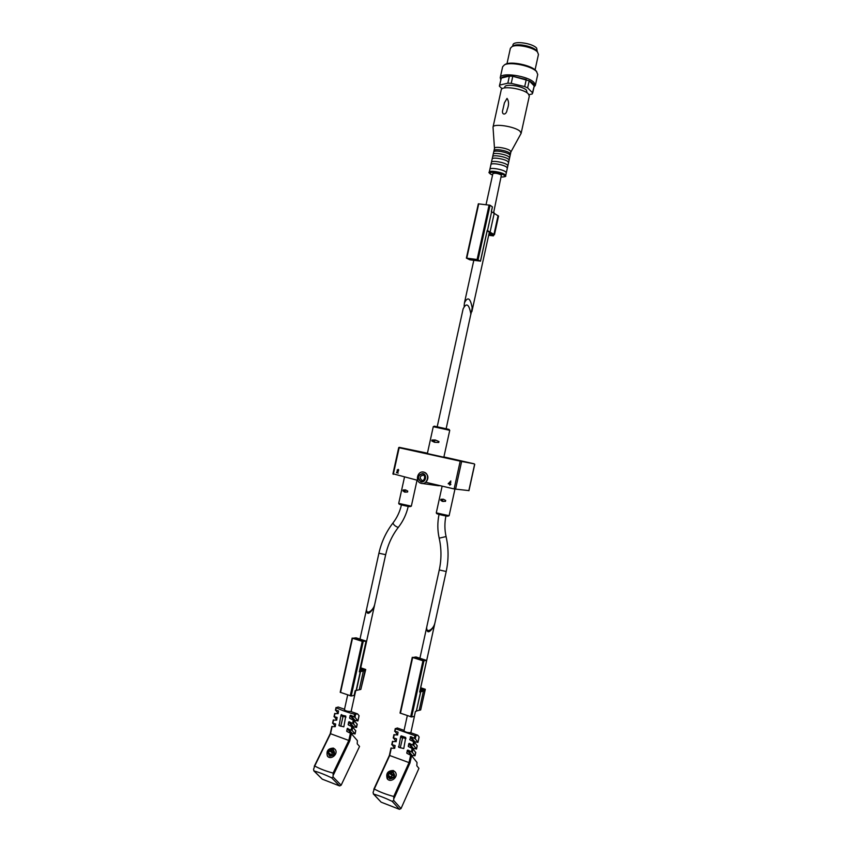 <?xml version="1.0" encoding="UTF-8"?>
<svg xmlns="http://www.w3.org/2000/svg" width="852" height="852" viewBox="0 0 852 852"><rect width="100%" height="100%" fill="white"/><g stroke="black" fill="none" stroke-linecap="round" stroke-linejoin="round"><path stroke-width="1.28" d="M434.999 622.631C433.508 630.256 425.041 634.005 426.927 626.199L439.27 569.956L446.203 571.5L434.999 622.631M374.773 604.143C373.368 611.342 364.986 615.645 366.786 608.232L378.916 553.225L385.668 554.684L374.773 604.143M407.565 492.03L407.757 491.125L405.52 489.889L403.134 489.996L402.943 490.89L404.711 492.126L407.565 492.03M402.943 490.89L404.604 491.093L405.722 490.007M445.479 501.37L445.681 500.454L443.381 499.197L440.899 499.283L440.708 500.199L442.273 501.338L445.479 501.37M440.708 500.199L442.294 500.38L442.497 499.474L443.53 499.283M437.204 426.756L463.126 308.861C466.438 302.364 469.026 304.068 470.868 313.994L446.15 428.716M438.759 442.476L438.961 441.549L435.212 439.973L431.985 440.005L431.783 440.942L434.445 442.273L438.759 442.476M431.783 440.942L433.998 441.421L434.211 440.495L435.958 440.303M449.75 430.324L443.849 457.173L442.976 457.034L427.353 453.552L433.263 426.692L434.477 426.202L448.514 429.28L449.75 430.324L433.263 426.692M393.091 473.797L417.778 480.368M398.842 447.683L460.016 461.124L474.117 463.808L443.892 456.938M427.427 453.2L399.407 447.364M440.218 485.715L438.098 485.715M450.506 483.851L450.878 484.405L449.75 485.129L449.909 484.181L448.216 483.787L450.836 480.965L448.876 483.435L450.058 483.744L450.868 482.189L450.058 483.744M397.053 470.208L398.193 469.367L398.331 471.326L397.043 472.296L398.225 473.105L396.51 472.679L398.14 470.9L398.054 469.857L397.458 470.272M474.117 463.808L460.016 461.124M474.276 463.85L460.197 461.177L454.116 488.952L425.872 482.307C429.014 478.132 428.503 474.788 424.339 472.264L424.083 472.221C430.281 473.829 427.47 485.161 421.314 483.382L421.122 483.329C414.455 481.721 417.576 470.027 424.083 472.221M454.116 488.952L468.355 490.55M433.998 441.421L435.542 442.348M442.294 500.38L443.562 501.455M404.604 491.093L405.744 492.105M398.31 469.42L397.479 470.219M398.779 470.091L398.225 469.953M398.14 470.9L396.659 471.997M397.075 472.061L396.51 472.679M396.925 472.743L398.235 473.062M448.866 483.478L448.301 483.403M450.804 480.965L450.048 481.966M448.887 483.531L448.216 483.787M448.812 483.872L449.941 484.245M331.609 777.801L333.089 776.981L333.121 773.094C325.677 771.092 319.543 768.717 314.729 765.991L313.547 769.399L314.079 770.996C318.904 772.263 324.74 774.532 331.609 777.801L339.607 785.938L341.141 785.203L359.544 746.448L357.233 743.807L357.371 740.601L351.365 733.71L346.87 731.463M313.76 770.783L322.28 779.165L339.607 785.938M366.669 608.861L366.53 609.436C366.69 614.963 369.001 614.569 373.453 608.264L374.635 604.718M354.453 720.856L354.964 720.323L357.947 720.941L359.012 715.627L357.563 713.891L350.715 711.463C347.637 711.495 345.539 710.919 344.421 709.716L347.669 694.976M353.537 726.809L356.519 727.459L353.527 723.88L349.171 721.729L348.606 722.091L353.047 727.257L353.537 726.809L349.171 721.729M352.1 733.306L355.082 733.966L352.078 730.43L347.169 728.641L351.62 733.742L352.1 733.306L347.733 728.29M330.895 751.326L330.171 751.049L331.29 750.516L330.895 751.326L332.227 752.742L331.716 749.739L331.29 750.516M331.716 749.739L333.728 750.495L333.643 752.359L332.908 752.082L334.08 753.338M333.302 751.272L332.908 752.082M329.085 753.274L329.82 753.551L329.415 754.371L328.382 753.04L329.468 750.804L332.227 752.742L331.449 755.085M332.557 754.595L331.822 754.318L331.428 755.128L333.324 754.904L334.41 752.667L333.643 752.359M331.428 755.128L331.066 755.98L329.053 755.213L331.14 754.968L329.82 753.551M329.415 754.371L329.053 755.213M330.171 751.049L329.468 750.804M330.384 733.668L349.799 740.814L351.365 733.71M333.452 748.12C328.073 748.344 326.06 751.006 327.434 756.107C330.587 760.602 338.904 753.86 335.124 749.377L333.452 748.12M357.563 713.891L354.602 714.242C347.275 712.304 341.162 710.131 336.252 707.724L338.148 707.011L344.517 709.269M357.872 720.781L354.964 717.331L350.619 715.19L350.055 715.542L354.475 720.76M334.804 713.646L338.137 713.635L338.532 710.951L335.709 710.185L338.169 713.465M331.939 726.628L335.262 726.66L335.656 723.976L332.844 723.178L335.326 726.383M350.055 715.542L349.693 718.289L354.251 720.6L357.105 724.264M348.606 722.091L348.244 724.839L352.803 727.15L355.678 730.771M333.366 720.132L336.7 720.153L337.094 717.459L334.282 716.681L336.742 719.919M314.26 766.31L330.267 733.647L331.854 726.458M339.085 725.68L341.034 714.945L345.763 716.042L343.835 726.831L339.085 725.68M314.729 765.991L330.533 733.753L332.131 726.426M347.169 728.641L346.807 731.399M334.037 753.424L332.227 752.742M340.779 726.266L343.09 716.33L345.976 717.107M356.125 637.839L366.168 641.13L362.238 641.354L352.504 638.244L356.125 637.839M360.449 669.203L362.803 669.352M360.556 668.724L362.867 669.044M360.758 667.808L365.732 669.47L361.12 688.16M365.732 669.47L363.793 669.778M363.825 669.853L364.965 670.705L360.843 689.406L355.167 690.695L354.123 695.413L351.205 695.999L340.204 692.282L352.238 638.127M364.965 670.705L363.367 671.003L359.235 689.758M356.136 690.503L360.289 671.664L363.367 671.003M360.289 671.664L359.352 671.674M360.641 668.309L363.655 669.182L362.366 669.502L362.132 670.567M360.385 669.48L362.569 670.588L363.559 670.407L362.366 669.502M360.268 670.013L360.673 670.609L359.629 670.812M354.325 638.563L356.732 638.286L364.358 640.811L361.621 640.896L354.325 638.563M392.186 801.338L393.72 800.486L393.752 796.492C386.031 794.415 379.545 791.913 374.305 788.995L373.07 792.477L373.655 794.139C378.895 795.555 385.072 797.951 392.186 801.338L399.45 809.325L401.026 808.569L418.918 768.355L416.82 765.756L417.022 762.476L411.591 755.66L406.937 753.338M373.282 793.862L381.153 802.179L399.45 809.325M426.82 626.795L426.66 627.434C426.841 633.505 429.216 633.217 433.785 626.571L434.829 623.281M417.906 742.241L415.275 738.822L410.792 736.618L414.722 741.698L417.959 742.39L419.067 736.937L417.757 735.223L410.536 732.656C407.394 732.731 405.211 732.102 403.986 730.782L407.299 715.68M409.311 743.349L413.263 748.375L416.436 748.94L413.806 745.553L409.311 743.349L408.736 743.711L412.474 748.471M411.303 755.415L415.03 755.777L412.325 752.295L407.842 750.079L407.256 750.452L411.122 755.287M390.748 773.85L389.982 773.552L391.143 772.998L390.748 773.85L391.963 775.235L391.547 772.2L391.143 772.998M391.547 772.2L393.677 772.988L393.656 774.937L392.878 774.649L394.082 776.034L391.963 775.235L390.908 777.546L391.462 777.759M393.262 773.797L392.878 774.649M388.927 775.874L389.694 776.161L389.311 777.003L388.182 775.608L389.236 773.297L391.963 775.235M392.602 777.258L391.824 776.96L391.441 777.812L393.4 777.578L394.455 775.256L393.656 774.937M391.441 777.812L391.079 778.685L388.959 777.887L390.908 777.546L389.694 776.161M389.311 777.003L388.959 777.887M389.982 773.552L389.236 773.297M389.481 755.426L409.982 762.966L411.591 755.66M393.336 770.527C387.852 770.634 385.796 773.318 387.159 778.611C390.312 783.52 399.055 776.992 395.275 772.061L393.336 770.527M417.757 735.223L414.924 735.659L395.552 728.779L397.256 727.959L404.082 730.377M394.007 734.839L397.628 734.903L398.044 732.166L394.998 731.304L397.586 735.052M391.079 748.184L394.689 748.301L395.104 745.553L392.058 744.659L394.678 748.333M410.792 736.618L409.823 739.781L414.541 742.188L417.129 745.798M408.736 743.711L408.342 746.512L413.06 748.929L415.659 752.497M392.538 741.506L396.159 741.602L396.574 738.854L393.528 737.981L396.137 741.698M373.783 789.325L389.385 755.404L391.004 748.035M398.747 747.332L400.728 736.298L401.26 735.872L405.722 737.459L403.763 748.557L398.747 747.332M374.305 788.995L389.694 755.532L391.324 748.003M393.752 796.492L409.013 762.646L410.675 755.053M407.256 750.452L406.873 753.253M388.15 779.58L387.841 779.197C386.297 773.861 388.256 771.22 393.741 771.262L393.88 771.348M393.379 777.578L394.455 775.256M400.259 747.854L402.666 737.651L405.946 738.588M416.042 656.977L426.671 660.47L422.943 660.79L412.666 657.499L416.042 656.977M420.409 689.13L422.358 689.236M420.622 688.16L422.443 688.874M420.718 687.756L425.329 689.289L421.005 708.438M425.329 689.289L423.508 689.726M420.813 691.611L416.34 711.207L420.59 691.824L424.882 690.727L423.497 689.694M424.882 690.727L420.675 709.95L416.575 710.962M416.34 711.207L415.425 711.431L414.36 716.287L411.633 716.979L400.035 713.039L412.336 657.361M420.59 691.824L419.716 691.888M420.643 688.107L423.242 689.023L422.07 689.374L421.804 690.578M420.345 689.438L422.528 690.599L423.455 690.397L422.07 689.374M420.206 690.067L420.696 690.652L420.025 690.78L434.722 623.866M414.509 657.829L416.756 657.467L424.828 660.14L422.209 660.289L414.509 657.829M470.868 314.345L472.2 307.934C470.357 297.987 467.78 296.283 464.457 302.811L464.116 306.241M493.649 212.563L501.413 175.022C497.77 173.318 494.916 172.86 492.871 173.638L486.055 204.618M534.14 86.329L534.225 85.945C534.3 84.359 532.617 82.655 529.177 80.823L512.787 76.286L509.389 76.094C505.172 76.084 502.478 76.744 501.327 78.075L499.378 86.169L502.137 88.757M528.986 94.689L532.18 93.997L534.225 85.945L529.177 80.823L527.622 87.884L524.704 86.584L526.259 79.513L512.787 76.286L511.232 83.358L507.835 83.166L509.389 76.094L501.327 78.075L499.421 85.818M504.597 87.926L504.799 87.042C504.97 83.379 522.638 85.935 526.461 90.195L527.079 92.868M527.622 87.884L532.692 92.932M511.232 83.358L524.704 86.584M499.783 85.072L507.835 83.166M510.891 151.986L521.126 133.349L529.316 96.074L528.304 93.869C523.554 88.576 501.423 85.36 501.221 89.897L493.02 127.161L494.49 148.376M521.126 133.349L520.082 131.346C515.226 126.479 493.116 123.093 493.02 127.161M507.036 98.395C509.017 101.292 509.049 105.052 507.132 109.684C506.45 115.723 500.838 115.35 502.925 109.429L504.416 102.868L507.036 98.395M510.838 152.093L510.273 150.793C507.377 148.099 494.554 146.075 494.511 148.301L489.272 172.104C488.302 172.402 489.399 173.393 492.552 175.075M501.466 177.035C505.002 176.843 506.407 176.407 505.683 175.714L510.401 154.244L509.752 153.126C506.855 150.453 494.032 148.429 494 150.634M510.092 155.405L509.443 154.531C506.716 152.018 494.692 149.931 493.787 151.816M509.581 157.971L508.932 156.875C506.024 154.223 493.202 152.189 493.17 154.372M509.07 160.08L508.42 159.218C505.673 156.725 493.649 154.638 492.754 156.491M508.559 162.636L507.898 161.56C504.991 158.93 492.168 156.885 492.147 159.036M507.835 165.682L507.185 164.83C504.427 162.37 492.392 160.272 491.519 162.093M507.323 168.238L506.674 167.173C503.745 164.585 490.933 162.53 490.912 164.638M506.301 172.7L505.641 171.859C502.872 169.441 490.816 167.333 489.975 169.111M537.069 51.354L536.462 50.534C533.096 46.391 518.059 43.186 513.607 45.667L512.936 46.061M535.067 69.864L538.453 54.453L537.495 52.025C533.757 47.424 516.962 43.846 512.02 46.594L510.38 48.287L506.993 63.698M536.707 71.728L535.855 70.599C531.371 65.295 511.189 61.046 505.545 64.209L504.714 64.709M534.012 86.989L535.344 85.402L537.74 74.465L536.536 71.579C531.808 65.987 510.444 61.493 504.501 64.827L502.637 66.754L500.23 77.692L500.763 79.683M535.344 85.402L534.119 82.591C528.261 75.807 500.486 71.834 500.23 77.692M537.239 51.599L536.675 48.181C532.606 43.101 513.245 40.47 512.957 44.932L512.68 46.21M487.184 230.849L493.042 234.428L488.973 234.055L490.049 233.682L490.273 232.639L490.06 233.672L489.24 233.405L489.527 232.127M480.443 261.138L469.803 259.796L466.385 258.103L477.12 259.509L480.443 261.138L487.195 230.445L494.448 234.737L488.739 234.907M490.134 234.928L493.404 235.876L488.665 235.269M490.145 234.875L488.718 234.992M466.47 258.06L478.323 203.841L490.06 205.236L492.381 206.855L491.338 211.573L498.548 216.099L494.448 234.737M487.472 230.626L491.615 211.765M493.404 235.876L493.606 234.982M476.321 259.615L478.313 260.755L470.592 259.69L468.174 258.561L476.321 259.615M403.134 489.996L404.807 490.198M404.434 491.998L405.477 492.126M440.899 499.283L442.497 499.474M442.273 501.338L443.413 501.466M417.054 480.187L411.335 506.163L398.704 503.404L399.247 504.203L409.95 506.642C405.776 506.248 394.274 503.117 401.303 504.299M455 488.888L449.11 515.705L436.277 512.872L436.831 513.692L447.79 516.205C443.796 515.865 431.772 512.595 438.812 513.767M431.985 440.005L434.211 440.495M422.411 480.443L421.815 480.358C419.312 477.738 419.77 476.002 423.199 475.16C426.011 475.395 424.179 481.785 421.9 480.379L422.4 480.443M399.258 447.343L393.294 474.362M461.539 461.933L455.65 488.792M474.596 464.404L468.845 490.614M420.963 481.849C416.873 477.94 417.491 475.15 422.805 473.478C427.534 474.543 425.67 483.031 420.963 481.849M421.016 481.614C417.16 477.919 417.746 475.288 422.752 473.712C426.628 477.408 426.043 480.038 421.016 481.614M449.164 429.461L434.147 426.16M445.947 515.939C444.51 522.84 444.552 529.72 446.075 536.568L439.185 538.176C441.528 548.709 441.549 559.295 439.27 569.956M408.225 506.397C406.436 514.171 403.188 521.094 398.47 527.175L398.001 527.335C395.19 526.259 393.517 524.8 392.996 522.936C397.053 517.697 399.865 511.679 401.441 504.906M314.079 770.996L322.28 779.165M333.025 749.558C335.752 753.2 334.676 755.415 329.799 756.203C327.083 752.55 328.158 750.335 333.025 749.558M333.121 773.094L348.798 740.484M354.964 717.331L355.625 714.338M333.569 774.606L349.799 740.814M333.089 776.981L341.141 785.203M353.527 723.88L354.251 720.6M356.445 727.288L357.158 724.04M352.078 730.43L352.803 727.15M355.007 733.806L355.721 730.547M332.844 723.178L333.558 719.929M334.282 716.681L334.996 713.433M335.709 710.185L336.252 707.724M354.059 716.713L354.602 714.242M352.611 723.273L353.335 719.993M351.173 729.823L351.897 726.543M348.819 740.484L350.449 733.103M346.689 730.824L347.531 731.783M348.127 724.275L348.947 725.222M349.576 717.725L350.374 718.662M350.619 715.19L354.964 720.323M334.069 748.94L333.909 748.855C331.556 746.799 324.335 753.232 328.169 756.714L328.382 756.959M342.813 717.011L341.034 714.945M339.554 725.84L338.819 725.009M343.09 716.33L341.545 714.53M360.577 671.461L356.424 690.301M366.072 641.173L359.32 671.823M363.208 641.513L351.205 695.999M362.238 641.354L350.225 695.86M352.504 638.244L340.534 692.495M355.774 638.137L355.593 638.968M356.732 638.286L356.519 639.266M362.856 669.874L362.696 670.599M373.655 794.139L381.153 802.179M392.9 772.008C395.882 775.821 394.827 778.121 389.758 778.909C386.797 775.096 387.852 772.796 392.9 772.008M415.275 738.822L415.957 735.745M394.21 798.058L409.982 762.966M393.72 800.486L401.026 808.569M413.806 745.553L414.541 742.188M416.436 748.94L417.171 745.585M412.325 752.295L413.06 748.929M414.967 755.628L415.701 752.284M392.058 744.659L392.793 741.315M393.528 737.981L394.263 734.637M394.998 731.304L395.552 728.779M414.37 738.205L414.924 735.659M412.89 744.936L413.635 741.57M411.42 751.677L412.155 748.312M406.766 752.689L407.512 753.626M407.842 750.079L411.793 755.053M408.236 745.958L408.971 746.884M409.716 739.227L410.43 740.143M410.206 736.98L413.838 741.677M402.346 738.343L400.728 736.298M399.13 747.47L398.459 746.64M402.666 737.651L401.26 735.872M423.412 691.047L419.195 710.312M426.596 660.513L419.685 692.016M423.923 660.95L411.633 716.979M422.943 660.79L410.653 716.841M412.666 657.499L400.419 713.294M415.787 657.318L415.595 658.17M416.756 657.467L416.532 658.479M422.635 689.79L422.464 690.599M505.683 175.714L505.023 174.671C502.094 172.136 489.272 170.049 489.272 172.104M501.466 177.003C504.597 177.056 505.513 176.492 504.224 175.31C499.389 171.561 483.169 171.241 492.562 175.043M478.068 259.764L490.06 205.236M490.156 231.787L494.288 212.979M493.979 234.257L498.079 215.588M466.789 258.081L478.739 203.798M477.12 259.509L489.112 204.97M470.592 259.69L470.773 258.848M469.644 259.434L469.803 258.72M489.911 233.597L490.134 232.543M491.657 234.534L491.86 233.618M404.487 477.131L398.704 503.404M442.135 486.162L436.277 512.872M474.724 464.34L468.941 490.709M398.725 447.556L392.921 473.893M422.39 483.51L437.907 485.672M434.147 440.622L434.009 441.272M449.11 515.705L447.79 516.205M411.335 506.163L409.95 506.642M439.046 514.416C437.385 522.351 437.427 530.274 439.185 538.176M446.075 536.568C448.674 548.156 448.716 559.796 446.203 571.5M392.996 522.936C386.148 531.808 381.451 541.904 378.916 553.225M398.438 527.218C392.239 535.226 387.979 544.385 385.668 554.684M351.109 711.601L355.731 690.589M360.119 670.684L374.518 605.346M359.991 639.064L366.53 609.436M357.947 720.941L359.086 715.797M332.568 723.21L333.281 719.961M334.005 716.713L334.719 713.465M335.432 710.227L336.029 707.511M356.519 727.459L357.233 724.2M355.082 733.966L355.795 730.707M366.168 641.13L359.416 671.77M355.252 690.674L354.219 695.36M352.164 638.052L340.204 692.282M410.845 732.773L414.445 716.223M419.908 658.213L426.66 627.434M417.959 742.39L419.12 737.087M391.739 744.691L392.474 741.357M393.209 738.013L393.943 734.68M394.668 731.346L395.285 728.535M416.5 749.078L417.235 745.734M415.03 755.777L415.765 752.433M387.191 778.653L387.66 779.186M426.671 660.47L419.759 691.973M412.283 657.286L400.035 713.039M473.797 260.35L464.457 302.811M489.378 232.021L471.859 311.704M534.193 86.137L532.66 93.124M510.912 151.912L510.401 154.244M513.607 45.667L512.02 46.594M536.632 50.726L537.687 52.238M505.545 64.209L504.501 64.827M536.164 70.94L536.856 71.941M502.925 109.429L504.416 102.868M480.507 261.202L487.259 230.519M491.412 211.615L492.435 206.94M466.385 258.103L478.323 203.841"/></g></svg>
